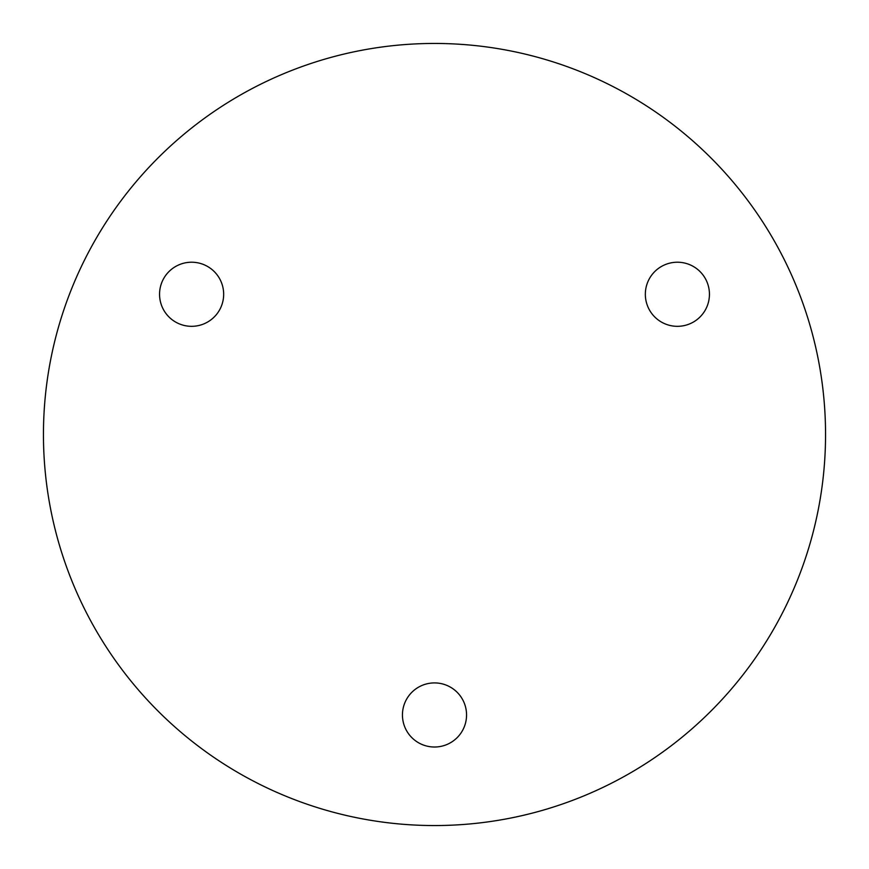 <?xml version="1.0" encoding="UTF-8"?>
<svg xmlns="http://www.w3.org/2000/svg" width="869" height="869" viewBox="0 0 869 869"><rect width="100%" height="100%" fill="white"/><g stroke="black" fill="none" stroke-linecap="round" stroke-linejoin="round"><path stroke-width="1.3" d="M825.55 434.5A391.05 391.05 0 0 0 434.5 43.45A391.05 391.05 0 0 0 43.45 434.5A391.05 391.05 0 0 0 434.5 825.55A391.05 391.05 0 0 0 825.55 434.5M434.5 682.915A32.055 32.055 0 0 1 466.555 714.97A32.055 32.055 0 0 1 434.5 747.014A32.055 32.055 0 0 1 402.445 714.97A32.055 32.055 0 0 1 434.5 682.915M661.363 266.511A32.055 32.055 0 0 1 705.15 278.243A32.055 32.055 0 0 1 693.419 322.03A32.055 32.055 0 0 1 649.632 310.298A32.055 32.055 0 0 1 661.363 266.511M207.637 266.511A32.055 32.055 0 0 1 219.368 310.298A32.055 32.055 0 0 1 175.581 322.03A32.055 32.055 0 0 1 163.85 278.243A32.055 32.055 0 0 1 207.637 266.511"/></g></svg>
